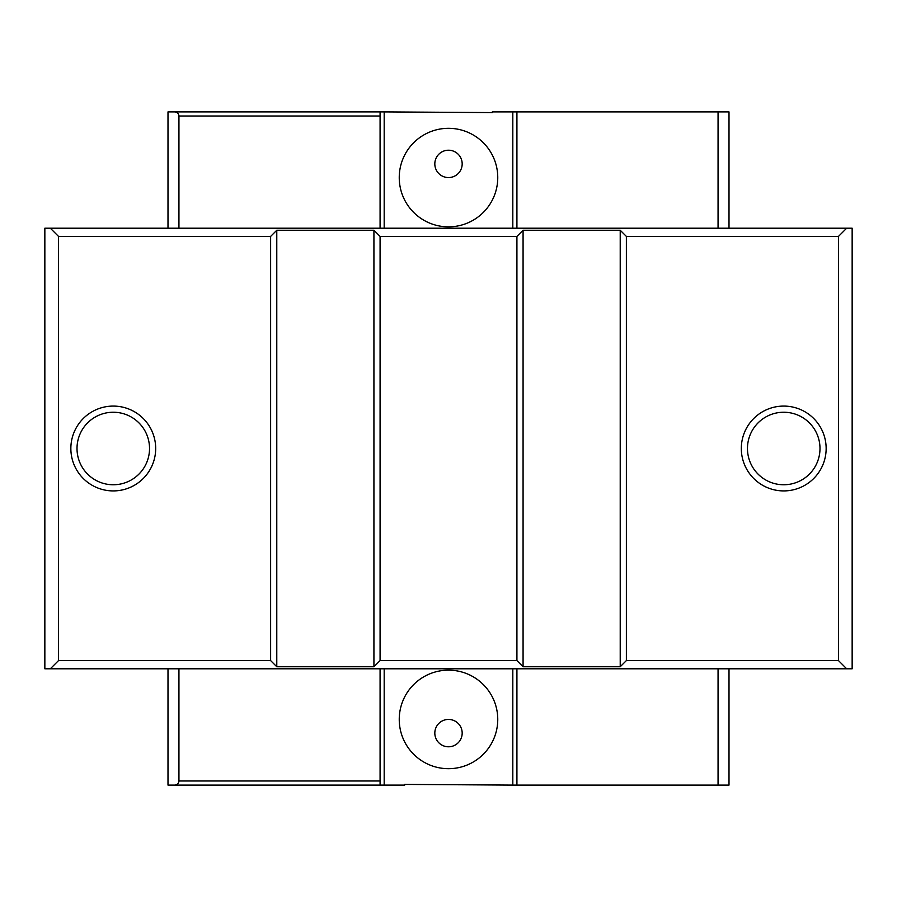 <?xml version="1.0" encoding="UTF-8"?>
<svg xmlns="http://www.w3.org/2000/svg" width="897" height="897" viewBox="0 0 897 897"><rect width="100%" height="100%" fill="white"/><g stroke="black" fill="none" stroke-linecap="round" stroke-linejoin="round"><path stroke-width="1.35" d="M113.269 490.917A42.417 42.417 0 0 1 70.852 448.5A42.417 42.417 0 0 1 113.269 406.083A42.417 42.417 0 0 1 155.686 448.5A42.417 42.417 0 0 1 113.269 490.917M113.269 412.239A36.261 36.261 0 0 0 77.007 448.5A36.261 36.261 0 0 0 113.269 484.761A36.261 36.261 0 0 0 149.53 448.5A36.261 36.261 0 0 0 113.269 412.239M783.731 490.917A42.417 42.417 0 0 1 741.314 448.5A42.417 42.417 0 0 1 783.731 406.083A42.417 42.417 0 0 1 826.148 448.5A42.417 42.417 0 0 1 783.731 490.917M783.731 412.239A36.261 36.261 0 0 0 747.47 448.5A36.261 36.261 0 0 0 783.731 484.761A36.261 36.261 0 0 0 819.993 448.5A36.261 36.261 0 0 0 783.731 412.239M434.821 733.107A13.679 13.679 0 0 1 448.5 719.428A13.679 13.679 0 0 1 462.179 733.107A13.679 13.679 0 0 1 448.5 746.786A13.679 13.679 0 0 1 434.821 733.107M462.179 163.893A13.679 13.679 0 0 0 448.5 150.214A13.679 13.679 0 0 0 434.821 163.893A13.679 13.679 0 0 0 448.5 177.572A13.679 13.679 0 0 0 462.179 163.893M497.757 177.572A49.257 49.257 0 0 0 448.5 128.316A49.257 49.257 0 0 0 399.243 177.572A49.257 49.257 0 0 0 448.5 226.84A49.257 49.257 0 0 0 497.757 177.572M497.757 719.428A49.257 49.257 0 0 0 448.5 670.16A49.257 49.257 0 0 0 399.243 719.428A49.257 49.257 0 0 0 448.5 768.684A49.257 49.257 0 0 0 497.757 719.428M512.815 228.208L512.815 111.901L492.285 111.901L492.285 112.585L384.185 111.901L384.185 228.208M512.815 111.901L729.003 111.901L729.003 228.208M167.997 228.208L167.997 111.901L384.185 111.901M384.185 668.792L384.185 785.099L404.715 785.099L404.715 784.415L512.815 785.099L512.815 668.792M852.15 668.792L44.85 668.792L44.85 228.208L852.15 228.208L852.15 668.792M384.185 785.099L167.997 785.099L167.997 668.792M729.003 668.792L729.003 785.099L512.815 785.099M838.471 236.416L626.375 236.416L626.375 660.584L838.471 660.584L838.471 236.416L846.678 228.208M626.375 236.416L620.219 230.26L523.074 230.26L516.919 236.416L380.081 236.416L380.081 660.584L516.919 660.584L523.074 666.74L620.219 666.74L626.375 660.584M516.919 236.416L516.919 660.584M380.081 236.416L373.926 230.26L276.781 230.26L270.625 236.416L58.529 236.416L58.529 660.584L270.625 660.584L276.781 666.74L373.926 666.74L380.081 660.584M270.625 236.416L270.625 660.584M838.471 660.584L846.678 668.792M58.529 236.416L50.322 228.208M50.322 668.792L58.529 660.584M380.081 228.208L380.081 111.901M380.081 116.005L178.94 116.005L178.94 228.208M718.06 228.208L718.06 111.901M516.919 228.208L516.919 111.901M718.06 785.099L718.06 668.792M516.919 785.099L516.919 668.792M380.081 785.099L380.081 668.792M178.94 668.792L178.94 780.995L380.081 780.995M373.926 230.26L373.926 666.74M276.781 230.26L276.781 666.74M620.219 230.26L620.219 666.74M523.074 230.26L523.074 666.74M178.94 116.005C178.682 113.527 177.314 112.159 174.837 111.901M174.837 785.099C177.314 784.841 178.682 783.473 178.94 780.995"/></g></svg>
